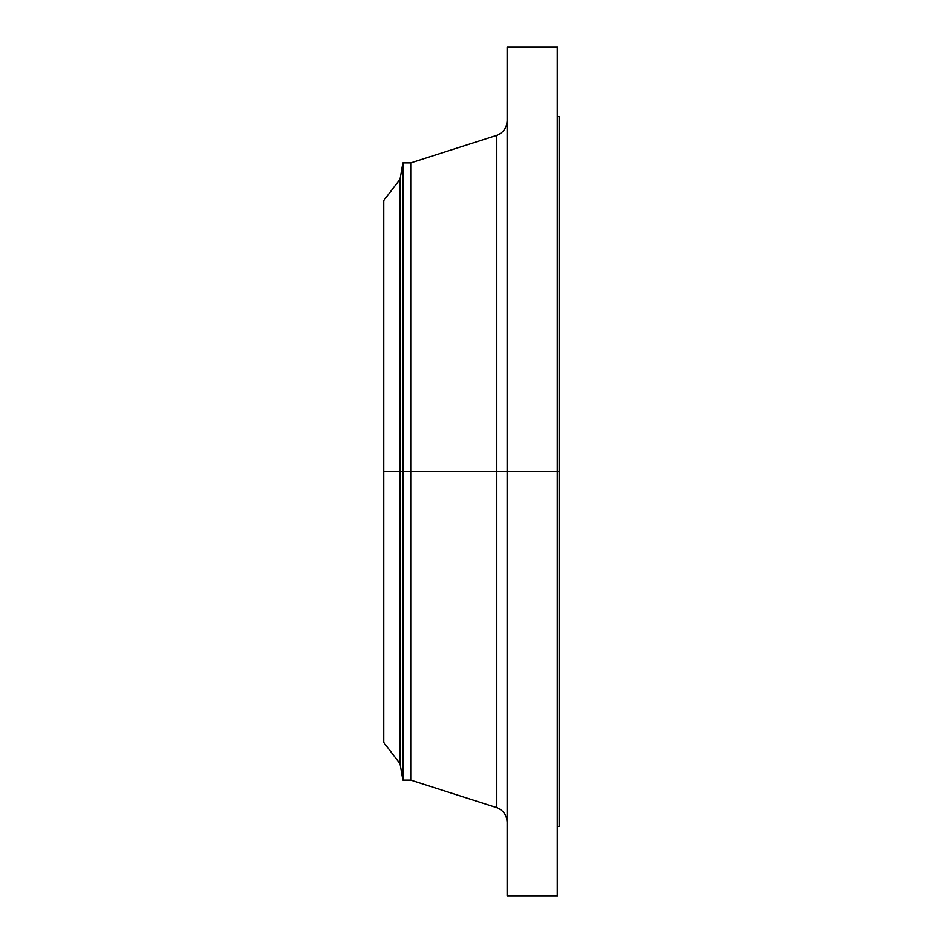 <?xml version="1.0" encoding="UTF-8"?>
<svg xmlns="http://www.w3.org/2000/svg" width="943" height="943" viewBox="0 0 943 943"><rect width="100%" height="100%" fill="white"/><g stroke="black" fill="none" stroke-linecap="round" stroke-linejoin="round"><path stroke-width="1.41" d="M557.337 47.15L557.337 471.5L557.337 47.15L507.181 47.15L507.181 471.5L559.258 471.5L559.258 826.41L559.258 471.5L557.337 471.5L557.337 895.85L557.337 471.5L496.454 471.5L496.454 135.45L496.454 471.5L383.742 471.5L383.742 742.506L383.742 471.5L400.021 471.5L400.021 763.724L400.021 471.5L402.909 471.5L402.909 780.12L402.909 471.5L410.735 471.5L410.735 780.12L410.735 471.5L496.454 471.5L496.454 135.45C503.208 132.88 506.792 127.977 507.181 120.751M383.742 742.506L400.021 763.724L402.909 780.12L410.735 780.12L496.454 807.55L496.454 471.5L496.454 807.55L496.454 471.5L507.181 471.5L507.181 895.85L507.181 47.15M559.258 116.59L559.258 471.5L559.258 116.59L557.337 116.59M496.454 135.45L410.735 162.88L410.735 471.5L410.735 162.88L402.909 162.88L402.909 471.5L402.909 162.88L400.021 179.276L400.021 471.5L400.021 179.276L383.742 200.494L383.742 471.5L383.742 200.494M557.337 895.85L507.181 895.85M559.258 826.41L557.337 826.41M496.454 807.55C503.208 810.12 506.792 815.023 507.181 822.249"/></g></svg>
